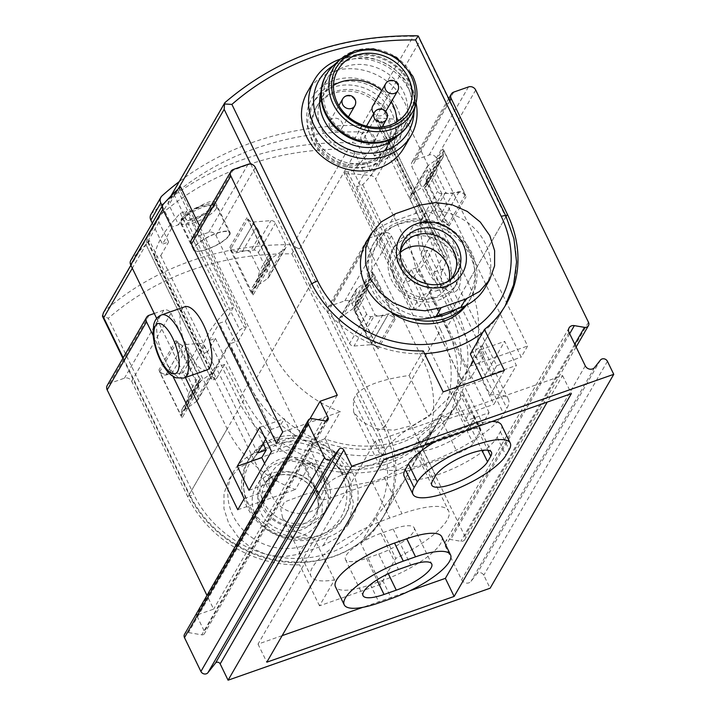 <?xml version="1.0" encoding="UTF-8"?>
<svg xmlns="http://www.w3.org/2000/svg" width="716" height="716" viewBox="0 0 716 716"><rect width="100%" height="100%" fill="white"/><g stroke="black" fill="none" stroke-linecap="round" stroke-linejoin="round"><path stroke-width="0.54" stroke-dasharray="3.58 2.69" d="M248.497 383.525L238.544 400.745L209.296 340.512L215.418 338.364L207.55 351.977L160.751 255.612L154.629 257.76A226.596 63.196 -25.9 0 1 180.325 213.305L186.446 211.157L233.237 307.531L225.37 321.144L219.248 323.292L248.497 383.525A118.534 105.234 30 0 0 350.93 454.964A118.534 105.234 30 0 0 455.197 406.312A118.534 105.234 30 0 0 456.656 310.467L427.407 250.233L421.285 252.381L429.153 238.768L382.353 142.394L374.486 156.007L380.608 153.859L370.655 171.088L364.534 173.236L354.885 153.367A6.972 6.193 30 0 0 348.155 149.116A306.779 272.366 30 0 0 160.223 215.086A6.972 6.193 30 0 0 159.059 216.492A6.972 6.193 30 0 0 158.97 222.13L168.618 241.999L162.496 244.147L172.458 226.918L162.264 205.931M215.077 205.143C210.925 212.885 181.56 228.046 180.835 223.643C177.156 218.899 213.261 195.2 215.516 202.601L215.077 205.143M314.342 136.604A45.323 40.239 -150 0 1 314.897 99.954A45.323 40.239 -150 0 1 354.76 81.356A45.323 40.239 -150 0 1 393.925 108.662A45.323 40.239 -150 0 1 393.37 145.312A45.323 40.239 -150 0 1 353.507 163.919A45.323 40.239 -150 0 1 314.342 136.604M391.679 112.555A45.323 40.239 30 0 0 352.514 85.24A45.323 40.239 30 0 0 312.65 103.847A45.323 40.239 30 0 0 331.75 161.36A45.323 40.239 30 0 0 391.124 149.205A45.323 40.239 30 0 0 391.679 112.555M225.37 321.144L254.619 381.377A111.553 99.041 30 0 0 351.028 448.61A111.553 99.041 30 0 0 449.156 402.822A111.553 99.041 30 0 0 450.534 312.615L421.285 252.381M238.544 400.745A118.534 105.234 30 0 0 340.977 472.184A118.534 105.234 30 0 0 445.236 423.532A118.534 105.234 30 0 0 446.695 327.686L417.446 267.453L411.324 269.601L440.573 329.834L385.342 425.402A111.553 99.041 -150 0 1 383.964 515.61A111.553 99.041 -150 0 1 285.836 561.398A111.553 99.041 -150 0 1 189.427 494.165A6.972 1.942 -25.9 0 0 189.275 495.06A6.972 1.942 -25.9 0 0 193.946 494.792L108.259 318.316L102.245 315.47M215.418 338.364L244.666 398.597A111.553 99.041 30 0 0 341.076 465.839A111.553 99.041 30 0 0 439.203 420.041A111.553 99.041 30 0 0 440.573 329.834M427.407 250.233L417.446 267.453M209.296 340.512L219.248 323.292M282.408 443.15L257.921 451.742A54.38 48.285 30 0 0 233.649 471.513A54.38 48.285 30 0 0 242.787 529.634A54.38 48.285 30 0 0 303.548 545.708L328.035 537.116A54.38 48.285 30 0 0 352.308 517.346A54.38 48.285 30 0 0 343.179 459.225A54.38 48.285 30 0 0 282.408 443.15L277.459 451.724L252.972 460.316L239.055 467.906L229.013 479.55L224.019 493.44L223.965 508.718L228.825 523.826L238.312 537.313L251.352 547.982L266.701 554.694L282.954 556.851L298.59 554.282L323.086 545.682L337.334 537.51L347.663 525.383L353.561 503.787L348.513 481.098L336.064 464.496L318.271 453.022L297.74 448.574L277.459 451.724M324.813 483.255A36.256 32.193 30 0 0 293.479 461.399A36.256 32.193 30 0 0 261.591 476.283A36.256 32.193 30 0 0 276.868 522.295A36.256 32.193 30 0 0 324.375 512.575A36.256 32.193 30 0 0 324.813 483.255M457.443 253.795A36.256 32.193 30 0 0 426.11 231.939A36.256 32.193 30 0 0 394.221 246.823A36.256 32.193 30 0 0 409.507 292.835A36.256 32.193 30 0 0 457.005 283.106A36.256 32.193 30 0 0 457.443 253.795M366.279 242.053A54.38 48.285 -150 0 1 390.551 222.282L415.047 213.69A54.38 48.285 -150 0 1 475.809 229.764A54.38 48.285 -150 0 1 484.938 287.886M374.486 156.007L364.838 136.138A6.972 6.193 30 0 0 358.107 131.896A306.779 272.366 30 0 0 170.175 197.858A6.972 6.193 30 0 0 169.012 199.263A6.972 6.193 30 0 0 168.931 204.901L178.579 224.77L172.458 226.918M416.748 35.8L413.347 36.328L358.107 131.896M419.111 37.384L420.077 40.579L364.838 136.138M413.347 36.328A306.779 272.366 30 0 0 225.415 102.299L225.012 102.54M253.124 294.938A6.972 6.193 30 0 1 253.213 289.3A6.972 6.193 30 0 1 254.833 287.528L267.721 278.443A4.18 3.714 30 0 0 268.697 277.378A4.18 3.714 30 0 0 268.751 273.995L258.369 252.614A4.18 3.714 30 0 0 253.956 250.072L237.282 251.37A6.972 6.193 30 0 1 229.917 247.145L253.124 294.938L270.147 265.484L246.939 217.7A6.972 6.193 30 0 0 254.305 221.924L270.97 220.626A4.18 3.714 30 0 1 275.392 223.168L285.774 244.55A4.18 3.714 30 0 1 285.72 247.933A4.18 3.714 30 0 1 284.744 248.989L271.856 258.073A6.972 6.193 30 0 0 270.227 259.845A6.972 6.193 30 0 0 270.147 265.484M186.446 211.157L178.579 224.77M425.832 178.382A6.972 6.193 30 0 1 425.743 184.021A6.972 6.193 30 0 1 424.114 185.793L411.226 194.877A4.18 3.714 30 0 0 410.25 195.942A4.18 3.714 30 0 0 410.196 199.325L420.578 220.707A4.18 3.714 30 0 0 425 223.24L441.674 221.951A6.972 6.193 30 0 1 449.03 226.175L425.832 178.382L442.846 148.937L466.053 196.73A6.972 6.193 30 0 0 458.696 192.497L442.023 193.794A4.18 3.714 30 0 1 437.601 191.253L427.219 169.871A4.18 3.714 30 0 1 427.273 166.488A4.18 3.714 30 0 1 428.249 165.432L441.137 156.348A6.972 6.193 30 0 0 442.765 154.575A6.972 6.193 30 0 0 442.846 148.937M386.434 115.724A40.436 35.898 30 0 0 351.484 91.353A40.436 35.898 30 0 0 315.908 107.955A40.436 35.898 30 0 0 332.958 159.274A40.436 35.898 30 0 0 385.933 148.427A40.436 35.898 30 0 0 386.434 115.724M466.367 305.231A55.776 49.52 30 0 0 469.41 300.657A55.776 49.52 30 0 0 470.09 255.558A55.776 49.52 30 0 0 421.885 221.933A55.776 49.52 30 0 0 372.821 244.836A55.776 49.52 30 0 0 390.471 311.782M380.608 153.859L368.946 129.847A6.972 6.193 30 0 0 362.323 125.595A313.751 278.56 30 0 0 179.179 181.685M370.655 171.088L358.993 147.066A6.972 6.193 30 0 0 352.37 142.824A313.751 278.56 30 0 0 152.007 213.144A6.972 6.193 30 0 0 150.924 214.487M152.311 223.15L162.496 244.147M183.869 410.313L196.757 401.228A4.18 3.714 30 0 0 197.732 400.163A4.18 3.714 30 0 0 197.777 396.78L187.395 375.399A4.18 3.714 30 0 0 182.983 372.866L166.309 374.155A6.972 6.193 30 0 1 158.943 369.93L182.15 417.723A6.972 6.193 30 0 1 182.24 412.085A6.972 6.193 30 0 1 183.869 410.313L200.883 380.867L213.771 371.783A4.18 3.714 30 0 0 214.746 370.718A4.18 3.714 30 0 0 214.8 367.335L204.418 345.953A4.18 3.714 30 0 0 199.997 343.42L183.332 344.709L166.309 374.155M346.455 469.463A55.776 49.52 30 0 0 298.25 435.838A55.776 49.52 30 0 0 249.186 458.741A55.776 49.52 30 0 0 272.698 529.527A55.776 49.52 30 0 0 345.765 514.562A55.776 49.52 30 0 0 346.455 469.463M353.14 308.578L340.252 317.662A4.18 3.714 30 0 0 339.277 318.727A4.18 3.714 30 0 0 339.232 322.111L349.614 343.492A4.18 3.714 30 0 0 354.026 346.025L370.7 344.736A6.972 6.193 30 0 1 378.066 348.96L354.859 301.168A6.972 6.193 30 0 1 354.769 306.806A6.972 6.193 30 0 1 353.14 308.578L370.163 279.133L357.275 288.217A4.18 3.714 30 0 0 356.3 289.282A4.18 3.714 30 0 0 356.246 292.665L366.628 314.047A4.18 3.714 30 0 0 371.049 316.579L387.723 315.291L370.7 344.736M348.155 149.116L292.925 244.684L295.994 247.468L291.922 253.858A299.807 266.173 30 0 0 108.259 318.316M103.364 312.847L104.984 310.646A306.779 272.366 30 0 1 292.925 244.684M200.883 380.867A6.972 6.193 30 0 0 199.263 382.639A6.972 6.193 30 0 0 199.173 388.278L182.15 417.723M199.173 388.278L175.966 340.485A6.972 6.193 30 0 0 183.332 344.709M295.994 247.468L299.646 248.926L385.342 425.402A6.972 1.942 154.1 0 1 377.609 430.325A104.581 92.856 -150 0 1 329.646 552.904A104.581 92.856 -150 0 1 193.946 494.792M370.163 279.133A6.972 6.193 30 0 0 371.792 277.361A6.972 6.193 30 0 0 371.873 271.722L354.859 301.168M371.873 271.722L395.08 319.515A6.972 6.193 30 0 0 387.723 315.291M382.353 142.394L388.475 140.246A226.596 63.196 -25.9 0 1 362.788 184.701L356.666 186.849L364.534 173.236M356.666 186.849L403.457 283.214L411.324 269.601M160.751 255.612L168.618 241.999M455.197 257.679A36.256 32.193 30 0 0 423.863 235.833A36.256 32.193 30 0 0 391.974 250.716A36.256 32.193 30 0 0 407.252 296.728A36.256 32.193 30 0 0 454.75 287A36.256 32.193 30 0 0 455.197 257.679M456.486 309.115A52.993 47.041 30 0 0 469.893 252.524A52.993 47.041 30 0 0 405.274 221.835A52.993 47.041 30 0 0 373.68 276.994A52.993 47.041 30 0 0 432.795 317.295M465.14 305.83A55.776 49.52 30 0 0 471.012 297.883A55.776 49.52 30 0 0 471.701 252.775A55.776 49.52 30 0 0 423.496 219.159A55.776 49.52 30 0 0 374.432 242.053A55.776 49.52 30 0 0 411.494 318.674M400.289 252.488A29.284 26 30 0 0 395.76 258.091A29.284 26 30 0 0 408.102 295.252A29.284 26 30 0 0 446.471 287.402A29.284 26 30 0 0 449.066 280.681M400.298 252.292A29.284 26 30 0 0 399.895 254.538A29.284 26 30 0 0 415.173 283.035A29.284 26 30 0 0 447.482 282.041A29.284 26 30 0 0 449.227 280.574M344.852 472.238A55.776 49.52 30 0 0 296.639 438.622A55.776 49.52 30 0 0 247.575 461.516A55.776 49.52 30 0 0 271.087 532.301A55.776 49.52 30 0 0 344.163 517.346A55.776 49.52 30 0 0 344.852 472.238M341.756 474.207A52.993 47.041 30 0 0 252.712 459.063A52.993 47.041 30 0 0 291.215 538.351A52.993 47.041 30 0 0 341.756 474.207M327.06 479.371A36.256 32.193 30 0 0 295.735 457.515A36.256 32.193 30 0 0 263.837 472.399A36.256 32.193 30 0 0 279.124 518.411A36.256 32.193 30 0 0 326.621 508.682A36.256 32.193 30 0 0 327.06 479.371M323.193 477.626A29.284 26 30 0 0 297.883 459.976A29.284 26 30 0 0 272.125 471.996A29.284 26 30 0 0 284.467 509.157A29.284 26 30 0 0 322.827 501.307A29.284 26 30 0 0 323.193 477.626M316.123 489.851A29.284 26 30 0 0 271.104 477.348A29.284 26 30 0 0 265.054 484.222A29.284 26 30 0 0 277.405 521.382A29.284 26 30 0 0 315.765 513.524A29.284 26 30 0 0 318.701 504.861A29.284 26 30 0 0 316.123 489.851M207.55 351.977L201.429 354.125A226.596 63.196 -25.9 0 1 227.115 309.679L233.237 307.531M154.629 257.76L201.429 354.125M180.325 213.305L227.115 309.679M362.788 184.701L409.579 281.066L403.457 283.214M429.153 238.768L435.274 236.62A226.596 63.196 -25.9 0 1 409.579 281.066M388.475 140.246L435.274 236.62M387.392 114.059A40.436 35.898 30 0 0 352.442 89.688A40.436 35.898 30 0 0 316.875 106.29A40.436 35.898 30 0 0 333.916 157.609A40.436 35.898 30 0 0 386.9 146.762A40.436 35.898 30 0 0 387.392 114.059M396.986 107.588A48.804 43.327 30 0 0 314.977 93.644A48.804 43.327 30 0 0 350.437 166.667A48.804 43.327 30 0 0 396.986 107.588M413.964 112A51.597 45.806 30 0 0 409.069 90.064A51.597 45.806 30 0 0 333.486 65.487M397.461 135.906A45.323 40.239 30 0 0 403.01 128.647A45.323 40.239 30 0 0 403.564 91.997A45.323 40.239 30 0 0 364.399 64.682A45.323 40.239 30 0 0 324.527 83.289A45.323 40.239 30 0 0 321.001 91.72M416.041 102.88A55.776 49.52 30 0 0 411.781 90.44A55.776 49.52 30 0 0 340.342 59.124M404.03 147.764A55.776 49.52 30 0 0 404.719 102.665A55.776 49.52 30 0 0 356.514 69.049A55.776 49.52 30 0 0 307.45 91.943M361.464 140.309A6.972 6.193 -150 0 1 361.544 134.671A6.972 6.193 -150 0 1 367.675 131.807A6.972 6.193 -150 0 1 373.707 136.013A6.972 6.193 -150 0 1 373.618 141.652A6.972 6.193 -150 0 1 367.487 144.507A6.972 6.193 -150 0 1 361.464 140.309M329.799 126.75A6.972 6.193 -150 0 1 329.879 121.111A6.972 6.193 -150 0 1 336.01 118.247A6.972 6.193 -150 0 1 342.042 122.454A6.972 6.193 -150 0 1 341.953 128.083A6.972 6.193 -150 0 1 335.822 130.947A6.972 6.193 -150 0 1 329.799 126.75M372.741 106.066A6.972 6.193 -150 0 1 378.871 103.202A6.972 6.193 -150 0 1 384.895 107.409A6.972 6.193 -150 0 1 384.805 113.047A6.972 6.193 -150 0 1 373.824 113.432M391.33 101.77A40.436 35.898 30 0 0 381.735 90.493M333.486 85.428A40.436 35.898 30 0 0 322.334 96.839A40.436 35.898 30 0 0 339.375 148.158A40.436 35.898 30 0 0 392.359 137.311A40.436 35.898 30 0 0 396.682 121.953M414.018 111.741A48.106 42.709 30 0 0 410.447 83.468A48.106 42.709 30 0 0 333.674 65.308M409.373 123.206A48.106 42.709 30 0 0 409.964 84.309A48.106 42.709 30 0 0 368.382 55.311A48.106 42.709 30 0 0 326.066 75.055M407.341 85.464A45.323 40.239 30 0 0 368.176 58.148A45.323 40.239 30 0 0 328.313 76.746A45.323 40.239 30 0 0 347.412 134.268A45.323 40.239 30 0 0 406.786 122.105A45.323 40.239 30 0 0 407.341 85.464M229.603 235.054A20.218 5.638 154.1 0 0 230.042 232.458A20.218 5.638 154.1 0 0 209.385 236.217A20.218 5.638 154.1 0 0 193.66 250.126A20.218 5.638 154.1 0 0 210.737 247.978A20.218 5.638 154.1 0 0 229.603 235.054M228.995 235.269A19.52 5.442 154.1 0 0 229.415 232.763A19.52 5.442 154.1 0 0 209.475 236.387A19.52 5.442 154.1 0 0 194.287 249.812A19.52 5.442 154.1 0 0 210.773 247.754A19.52 5.442 154.1 0 0 228.995 235.269M185.569 216.679A13.944 3.893 154.1 0 0 194.6 217.933A13.944 3.893 154.1 0 0 210.056 208.079A13.944 3.893 154.1 0 0 201.026 206.826A13.944 3.893 154.1 0 0 185.569 216.679M380.733 584.328L319.506 605.817L334.497 579.879A69.721 19.448 -25.9 0 1 310.986 576.282A69.721 19.448 -25.9 0 1 389.764 518.044L402.007 513.748A69.721 19.448 -25.9 0 1 448.672 511.072A69.721 19.448 -25.9 0 1 395.724 558.39L380.733 584.328L360.837 543.355A111.553 99.041 30 0 0 382.362 518.384A111.553 99.041 30 0 0 383.731 428.177L327.579 312.534A5.576 4.949 30 0 1 327.651 308.023A5.576 4.949 30 0 1 330.139 305.992L344.826 300.836A5.576 4.949 30 0 1 352.066 303.933L464.845 536.195A4.18 3.714 30 0 1 464.791 539.578A4.18 3.714 30 0 1 460.853 541.26L450.704 539.533A5.576 4.949 30 0 0 445.45 541.77A5.576 4.949 30 0 0 445.379 546.281L461.623 579.736A5.576 4.949 30 0 0 471.003 581.338L476.767 574.017A4.18 3.714 30 0 1 483.792 575.216L490.111 588.23M378.719 554.032A31.379 8.753 -25.9 0 0 414.17 527.826A31.379 8.753 -25.9 0 0 393.173 529.026L380.93 533.322A31.379 8.753 -25.9 0 0 345.479 559.527A31.379 8.753 -25.9 0 0 366.476 558.328L378.719 554.032L388.269 573.686M441.763 536.758A52.295 14.58 -25.9 0 1 382.684 580.434L370.432 584.73A52.295 14.58 -25.9 0 1 335.437 586.735M282.14 635.647L258.029 644.114L375.247 441.316L562.588 375.569L547.248 402.097M409.606 590.906L362.824 607.329M501.477 425.009A52.295 14.58 -25.9 0 1 500.35 431.73L497.137 437.288A52.295 14.58 -25.9 0 1 448.332 470.707A52.295 14.58 -25.9 0 1 404.182 476.247M436.026 441.137A52.295 14.58 -25.9 0 1 491.946 421.509M506.087 216.501L468.031 282.337A111.553 99.041 -150 0 1 469.965 366.252L454.016 393.952A111.553 99.041 -150 0 1 451.008 399.626A111.553 99.041 -150 0 1 325.449 439.078L324.724 438.819L340.386 411.736A111.553 99.041 -150 0 1 272.125 351.091L215.964 235.448A5.576 4.949 -150 0 0 208.732 232.351L194.036 237.506A5.576 4.949 -150 0 0 191.548 239.538M423.254 350.938L409.06 375.497C382.604 379.203 365.124 385.36 356.622 393.988L353.409 399.537L353.579 411.933L362.019 421.778L375.891 428.624L393.648 430.244L413.284 425.232L432.231 413.767L448.377 398.132L470.788 365.429L481.823 346.356L482.235 345.506L470.287 354.008M154.28 313.465L163.767 310.135A5.576 4.949 30 0 1 171.008 313.232L227.16 428.875A111.553 99.041 30 0 0 295.422 489.52L311.084 462.429L311.8 462.688A111.553 99.041 30 0 0 437.36 423.237A111.553 99.041 30 0 0 440.367 417.562L425.009 444.036A111.553 99.041 30 0 0 423.075 360.121L383.731 428.177M227.16 428.875L187.825 496.94A111.553 99.041 30 0 0 299.619 564.843L314.61 538.915L334.497 579.879M360.837 543.355L375.828 517.426L404.137 480.713L415.683 459.538L420.265 452.575L410.062 463.136L384.367 477.42A111.553 99.041 -150 0 1 372.123 481.716L306.054 493.986L284.503 501.943L280.735 509.103L282.587 517.793L294.616 531.021L314.61 538.915M468.031 282.337L411.879 166.685A5.576 4.949 -150 0 1 411.951 162.174A5.576 4.949 -150 0 1 414.439 160.151L429.126 154.996A5.576 4.949 -150 0 1 436.366 158.093L527.62 346.016L521.194 357.132L407.708 123.403A5.576 4.949 30 0 0 402.938 120.046A301.203 267.417 30 0 0 376.419 118.006L375.372 119.805A301.203 267.417 -150 0 1 377.976 119.912L381.512 121.55C378.478 138.286 369.017 154.656 353.131 170.65L347.949 171.858A301.203 267.417 30 0 0 345.345 171.759L412.407 309.858L420.596 295.69L462.124 381.216L457.712 388.86L469.41 412.953L464.595 421.285L489.082 412.685L482.656 423.8L391.41 235.877A5.576 4.949 30 0 0 384.17 232.781L369.474 237.936A5.576 4.949 30 0 0 366.986 239.958A5.576 4.949 30 0 0 366.914 244.469L423.075 360.121M345.345 171.759L344.306 173.567L464.595 421.285M263.094 443.553L224.681 364.453L216.492 378.621L149.438 240.522L148.391 242.321A301.203 267.417 30 0 0 131.296 259.684A5.576 4.949 30 0 0 130.768 260.409M249.007 490.308L273.503 481.707L264.589 463.359M273.503 481.707L268.679 490.048L148.391 242.321M376.419 118.006L496.707 365.724L491.892 374.056L480.185 349.963L475.773 357.606L434.245 272.071L442.434 257.903L375.372 119.805M180.513 186.769L179.465 188.568L246.519 326.666L238.33 340.834L279.866 426.369L284.279 418.726L295.976 442.819L300.792 434.487L199.478 225.817M442.434 257.903L444.618 257.142A4.18 1.163 -25.9 0 1 447.411 256.981L381.458 121.138L447.428 257.286A421.124 117.442 -25.9 0 1 441.897 271.606L429.824 238.356L421.572 227.321L414.439 224.717L410.331 230.14L409.122 241.659L416.81 271.883L431.462 289.658A421.124 117.442 -25.9 0 1 419.048 306.394A4.18 1.163 -25.9 0 1 414.591 309.088L412.407 309.858M489.082 412.685L375.587 178.964A5.576 4.949 30 0 0 370.825 175.608A301.203 267.417 30 0 0 344.306 173.567M149.438 240.522A301.203 267.417 30 0 0 147.675 242.151L145.59 243.494C150.808 231.241 160.268 214.872 173.97 194.394L177.702 190.205A301.203 267.417 -150 0 1 179.465 188.568M216.492 378.621L214.317 379.382A4.18 1.163 -25.9 0 1 211.515 379.543L145.554 243.709L211.506 379.238A421.124 117.442 -25.9 0 1 239.887 330.13A4.18 1.163 -25.9 0 1 244.344 327.436L246.519 326.666M426.647 268.437A34.86 12.763 70.7 0 1 419.316 225.97A34.86 12.763 70.7 0 1 423.129 221.656A34.86 12.763 70.7 0 1 446.712 250.323A34.86 12.763 70.7 0 1 446.22 287.438A34.86 12.763 70.7 0 1 440.546 286.454A34.86 12.763 70.7 0 1 426.647 268.437M434.245 272.071L442.81 269.064L441.208 271.847L441.897 271.606M441.208 271.847A34.86 12.763 70.7 0 1 436.42 290.875A34.86 12.763 70.7 0 1 430.772 289.899L431.462 289.658M319.506 605.817L299.619 564.843M325.395 420.927L201.751 634.832L188.478 632.568A4.18 3.714 30 0 0 184.54 634.251M201.751 634.832A2.792 2.479 30 0 0 204.418 631.458L196.497 615.151L213.636 609.137L206.978 595.426M187.825 496.94L131.672 381.297A5.576 4.949 30 0 0 124.432 378.191L109.736 383.355A5.576 4.949 30 0 0 107.248 385.378M186.124 403.484L188.791 393.496L179.439 374.235C177.308 372.705 174.731 372.553 171.706 373.788L165.852 375.014C163.141 375.318 161.073 374.298 159.632 371.953L181.148 416.256L181.712 409.803L186.124 403.484L200.203 379.131L198.43 380.885L181.703 409.794M159.632 371.953L177.299 341.398L198.806 385.691L198.708 380.482L182.294 408.881M394.713 316.937L373.206 272.635L372.642 279.088L367.487 286.561L365.563 295.395L374.916 314.655C377.037 316.186 379.614 316.329 382.639 315.094L388.502 313.877C391.205 313.581 393.281 314.593 394.713 316.937L377.055 347.493L355.548 303.19L355.637 308.399L354.151 309.76L368.221 285.407M431.157 269.064A41.832 15.313 70.7 0 1 422.368 218.103A41.832 15.313 70.7 0 1 455.242 247.324A41.832 15.313 70.7 0 1 447.849 290.687A41.832 15.313 70.7 0 1 431.157 269.064M482.199 380.259L504.682 341.371L516.379 365.464L493.897 404.352L482.199 380.259L457.712 388.86M206.987 369.93A33.464 12.253 70.7 0 1 188.201 351.681A33.464 12.253 70.7 0 1 184.826 306.77M153.179 335.544L173.039 376.446M337.281 395.232L213.636 609.137M156.679 318.414L185.381 377.511M438.872 163.176L436.214 173.156L445.567 192.416C447.697 193.946 450.266 194.099 453.291 192.864L459.144 191.637C461.856 191.342 463.932 192.362 465.364 194.698L443.857 150.405L443.285 156.858L438.872 163.176L424.66 188.022L437.718 214.925L439.221 217.216L447.706 225.263L426.19 180.96L426.575 185.775M230.284 249.723L251.799 294.025L252.363 287.564L257.518 280.09L259.443 271.266L250.09 252.005C247.969 250.475 245.391 250.323 242.357 251.558L236.504 252.784C233.792 253.079 231.715 252.059 230.284 249.723L247.951 219.168L269.458 263.461L269.359 258.252L270.854 256.901L256.775 281.254M309.956 418.86L196.497 615.151M282.731 431.972L340.386 411.736M324.724 438.819A13.944 3.893 -25.9 0 0 309.777 448.493L302.555 460.997L320.106 497.137L327.328 484.634A13.944 3.893 -25.9 0 1 342.785 474.78L471.352 429.654A13.944 3.893 -25.9 0 1 480.678 429.117A13.944 3.893 -25.9 0 1 480.382 430.916L473.16 443.41A13.944 3.893 -25.9 0 1 457.703 453.264L329.136 498.39A13.944 3.893 -25.9 0 1 319.801 498.927A13.944 3.893 -25.9 0 1 320.106 497.137M311.084 462.429A13.944 3.893 -25.9 0 1 302.25 462.787A13.944 3.893 -25.9 0 1 302.555 460.997M237.766 509.756L295.422 489.52M244.192 498.64L268.679 490.048M271.489 451.411L295.976 442.819M276.304 443.079L300.792 434.487M425.009 444.036L482.656 423.8M440.662 416.945A13.944 3.893 -25.9 0 0 455.609 407.279L462.831 394.776L480.382 430.916M454.302 393.344A13.944 3.893 -25.9 0 1 463.136 392.977A13.944 3.893 -25.9 0 1 462.831 394.776M469.965 366.252L527.62 346.016M496.707 365.724L521.194 357.132M491.892 374.056L516.379 365.464M469.41 412.953L493.897 404.352M259.792 427.318L284.279 418.726M279.866 426.369L271.292 429.376L265.582 439.248M462.124 381.216L470.698 378.209L484.347 354.599L475.773 357.606M480.185 349.963L504.682 341.371M442.703 157.78L426.288 186.169L424.803 187.52C424.257 187.547 424.794 188.406 426.405 190.116L435.758 209.376L437.718 214.925M252.354 287.564L269.073 258.646L252.945 286.651M247.951 219.168L256.435 227.205L257.93 229.496L259.89 235.045L269.243 254.305C270.863 256.015 271.4 256.874 270.854 256.901L257.509 280.09M257.939 229.496L271.006 256.758M377.055 347.493L368.57 339.447L367.066 337.155L365.106 331.606L355.754 312.346C354.143 310.646 353.606 309.777 354.151 309.76L367.487 286.561M367.066 337.155L353.999 309.903M372.642 279.097L355.933 308.005L372.051 280.01M179.439 374.235L189.239 357.275L198.592 376.535C200.212 378.245 200.749 379.113 200.203 379.131L187.288 351.735L185.784 349.435L177.299 341.398M189.239 357.275L187.279 351.735M482.056 378.254L490.174 394.972A69.721 19.448 -25.9 0 1 508.378 399.322A69.721 19.448 -25.9 0 1 506.883 408.29L503.67 413.848A69.721 19.448 -25.9 0 1 438.595 458.41A69.721 19.448 -25.9 0 1 379.731 465.785A69.721 19.448 -25.9 0 1 381.225 456.826L384.438 451.268A69.721 19.448 -25.9 0 1 428.956 416.461L443.15 391.903M409.06 375.497L428.956 416.461M504.368 370.423L490.174 394.972M414.895 445.003L418.108 439.445A31.379 8.753 -25.9 0 1 447.393 419.397A31.379 8.753 -25.9 0 1 473.885 416.077A31.379 8.753 -25.9 0 1 473.213 420.104L470 425.662A31.379 8.753 -25.9 0 1 440.716 445.719A31.379 8.753 -25.9 0 1 414.224 449.039A31.379 8.753 -25.9 0 1 414.895 445.003L432.446 481.143M375.828 517.426L395.724 558.39M562.588 375.569L571.359 393.63M258.029 644.114L266.8 662.184M375.247 441.316L384.018 459.386M430.772 289.899L429.161 292.683L420.596 295.69M224.681 364.453L216.116 367.46L229.764 343.841L238.33 340.834M271.292 429.376L229.764 343.841M257.644 452.986L216.116 367.46M470.698 378.209L429.161 292.683M484.347 354.599L442.81 269.064M160.223 215.086L104.984 310.646M456.656 310.467L446.695 327.686M225.415 102.299L170.175 197.858M178.141 188.97L168.931 204.901M420.077 40.579L505.765 217.046A6.972 1.942 154.1 0 0 505.917 216.151M250.734 164.062L309.858 285.809A6.972 1.942 -25.9 0 1 311.863 283.849M424.552 353.615A111.553 99.041 -150 0 1 309.858 285.809L254.619 381.377M482.87 332.233A111.553 99.041 -150 0 0 504.395 307.254A111.553 99.041 -150 0 0 505.765 217.046L450.534 312.615M229.917 247.145L246.939 217.7M449.03 226.175L466.053 196.73M254.833 287.528L271.856 258.073M267.721 278.443L284.744 248.989M268.751 273.995L285.774 244.55M258.369 252.614L275.392 223.168M253.956 250.072L270.97 220.626M237.282 251.37L254.305 221.924M411.226 194.877L428.249 165.432M410.196 199.325L427.219 169.871M420.578 220.707L437.601 191.253M425 223.24L442.023 193.794M441.674 221.951L458.696 192.497M424.114 185.793L441.137 156.348M368.946 129.847L358.993 147.066M362.323 125.595L352.37 142.824M161.968 195.924L152.007 213.144M213.771 371.783L196.757 401.228M214.8 367.335L197.777 396.78M204.418 345.953L187.395 375.399M199.997 343.42L182.983 372.866M291.922 253.858L377.609 430.325M357.275 288.217L340.252 317.662M356.246 292.665L339.232 322.111M366.628 314.047L349.614 343.492M371.049 316.579L354.026 346.025M123.206 357.776L189.427 494.165L244.666 398.597M175.966 340.485L158.943 369.93M395.08 319.515L378.066 348.96M354.885 153.367L299.646 248.926M158.97 222.13L132.317 268.24M415.047 213.69L419.997 205.116M390.551 222.282L395.509 213.708M399.895 254.538L400.495 249.974A31.164 27.664 30 0 0 416.757 280.296A31.164 27.664 30 0 0 451.143 279.24L447.482 282.041M328.035 537.116L323.086 545.682M303.548 545.708L298.59 554.282M257.921 451.742L252.972 460.316M315.353 493.449A31.164 27.664 30 0 0 267.453 480.15A31.164 27.664 30 0 0 274.147 527.012A31.164 27.664 30 0 0 318.092 509.425A31.164 27.664 30 0 0 315.353 493.449M318.826 493.306A35.997 31.96 30 0 0 258.333 483.023A35.997 31.96 30 0 0 284.485 536.884A35.997 31.96 30 0 0 318.826 493.306M416.068 102.773A45.296 40.212 30 0 0 412.702 76.156A45.296 40.212 30 0 0 340.431 59.052M397.657 90.825A6.972 6.193 30 0 0 397.738 85.186A6.972 6.193 30 0 0 391.715 80.98A6.972 6.193 30 0 0 385.584 83.844M354.796 105.861A6.972 6.193 30 0 0 354.885 100.222A6.972 6.193 30 0 0 348.862 96.025A6.972 6.193 30 0 0 342.722 98.889M386.461 119.42A6.972 6.193 30 0 0 386.55 113.79A6.972 6.193 30 0 0 377.502 109.915A6.972 6.193 30 0 0 374.387 112.448M212.509 207.219A16.736 4.663 154.1 0 0 193.803 209.179A16.736 4.663 154.1 0 0 187.127 220.734A16.736 4.663 154.1 0 0 212.509 207.219M216.125 208.768A19.52 5.442 154.1 0 0 216.545 206.262A19.52 5.442 154.1 0 0 196.605 209.886A19.52 5.442 154.1 0 0 181.425 223.311A19.52 5.442 154.1 0 0 197.902 221.244A19.52 5.442 154.1 0 0 216.125 208.768M311.46 283.035L272.125 351.091M402.938 120.046L370.825 175.608M163.409 204.123L131.296 259.684M181.148 416.256L198.806 385.691M171.008 313.232L131.672 381.297M355.548 303.19L373.206 272.635M366.914 244.469L327.579 312.534M407.708 123.403L375.587 178.964M475.701 90.028L436.366 158.093M588.48 322.29L464.845 536.195M391.41 235.877L352.066 303.933M384.17 232.781L344.826 300.836M468.47 86.931L429.126 154.996M369.474 237.936L330.139 305.992M453.774 92.087L414.439 160.151M449.925 100.858L411.879 166.685M465.364 194.698L447.706 225.263M443.857 150.405L426.19 180.96M269.458 263.461L251.799 294.025M255.308 167.392L215.964 235.448M163.767 310.135L124.432 378.191M248.067 164.286L208.732 232.351M149.08 315.291L109.736 383.355M233.38 169.45L194.036 237.506M312.113 418.663L188.478 632.568M607.428 361.312L483.792 575.216M600.402 360.112L476.767 574.017M594.638 367.433L471.003 581.338M585.267 365.831L461.623 579.736M569.023 332.376L445.379 546.281M569.668 333.71L450.704 539.533M574.76 344.199L460.853 541.26M326.084 420.963L204.418 631.458M183.726 378.093A33.464 12.253 70.7 0 1 164.931 359.853A33.464 12.253 70.7 0 1 161.556 314.933M436.214 173.156L426.405 190.116M445.567 192.416L435.758 209.376M453.291 192.864L439.221 217.216M459.144 191.637L442.739 220.036M269.243 254.305L259.443 271.266M259.89 235.045L250.09 252.005M256.435 227.205L242.357 251.558M252.918 224.385L236.504 252.784M355.754 312.346L365.563 295.395M365.106 331.606L374.916 314.655M368.57 339.447L382.639 315.094M372.087 342.266L388.502 313.877M188.791 393.496L198.592 376.535M171.706 373.788L185.784 349.435M165.852 375.014L182.267 346.616M475.854 356.568L503.67 413.848M479.067 351.01L506.883 408.29M353.409 399.537L381.225 456.826M356.622 393.988L384.438 451.268M372.123 481.716L389.764 518.044M384.367 477.42L402.007 513.748M353.131 170.65L419.048 306.394M377.976 119.912L444.618 257.142M347.949 171.858L414.591 309.088M147.675 242.151L214.317 379.382M173.97 194.394L239.887 330.13M177.702 190.205L244.344 327.436M311.8 462.688L329.136 498.39M440.367 417.562L457.703 453.264M309.777 448.493L327.328 484.634M325.449 439.078L342.785 474.78M454.016 393.952L471.352 429.654M455.609 407.279L473.16 443.41M470 425.662L482.011 450.409M473.213 420.104L487.847 450.248M418.108 439.445L435.659 475.585M497.137 437.288L505.917 455.358M500.35 431.73L509.121 449.8M393.173 529.026L410.724 565.166M366.476 558.328L376.956 579.915M380.93 533.322L398.481 569.462M370.432 584.73L379.212 602.8M382.684 580.434L391.455 598.504M391.124 149.205L393.37 145.312M312.65 103.847L314.897 99.954M170.784 196.211L169.012 199.263M505.192 305.848L473.518 360.676M451.008 399.626L449.156 402.822M253.213 289.3L270.227 259.845M268.697 277.378L285.72 247.933M410.25 195.942L427.273 166.488M425.743 184.021L442.765 154.575M455.197 406.312L445.236 423.532M214.746 370.718L197.732 400.163M356.3 289.282L339.277 318.727M439.203 420.041L383.964 515.61C364.489 546.702 334.972 562.382 295.422 562.651C251.799 562.248 207.685 534.163 189.275 495.06L122.884 358.322M199.263 382.639L182.24 412.085M371.792 277.361L354.769 306.806M159.059 216.492L130.867 265.26M454.75 287L457.005 283.106M391.974 250.716L394.221 246.823M469.41 300.657L471.012 297.883M372.821 244.836L374.432 242.053M446.471 287.402L453.532 275.177M395.76 258.091L402.831 245.865M344.163 517.346L345.765 514.562M247.575 461.516L249.186 458.741M324.375 512.575L326.621 508.682M261.591 476.283L263.837 472.399M352.308 517.346L347.663 525.383M233.649 471.513L229.004 479.55M315.765 513.524L322.827 501.307M265.054 484.222L272.125 471.996M271.104 477.348L267.453 480.15C279.177 469.141 307.415 475.138 315.38 493.718C317.868 498.963 318.772 504.198 318.092 509.425L318.701 504.861M385.933 148.427L386.9 146.762M315.908 107.955L316.875 106.29M392.359 137.311L407.834 110.532M322.334 96.839L337.809 70.061M403.01 128.647L406.786 122.105M324.527 83.289L328.313 76.746M384.805 113.047L385.745 111.428M341.953 128.083L348.432 116.887M329.879 121.111L338.838 105.61M373.618 141.652L382.049 127.054M361.544 134.671L366.502 126.097M180.808 223.652L193.66 250.126M215.543 202.592L230.042 232.458M229.415 232.763L216.545 206.262C214.523 204.185 213.234 203.326 212.679 203.693L210.209 203.595C202.771 204.901 196.811 206.987 192.327 209.869C176.584 221.083 182.222 218.505 181.425 223.311L194.287 249.812M505.997 304.479L481.805 346.338M437.36 423.237L419.997 453.273M404.137 480.713L382.362 518.384M436.42 290.875L446.22 287.438M414.439 224.699L423.129 221.656M366.986 239.958L327.651 308.023M448.771 98.468L411.951 162.174M569.086 327.865L445.45 541.77M576.112 346.983L464.791 539.578M328.017 419.809L204.382 633.714M440.546 286.454L447.849 290.687M419.316 225.97L422.368 218.103M438.138 164.331L424.651 187.673M443.293 156.858L426.584 185.775M186.858 402.32L200.355 378.988M353.579 411.933L379.731 465.785M482.244 345.497L508.378 399.322M282.587 517.793L310.986 576.282M420.265 452.575L448.672 511.072M302.25 462.787L319.801 498.927M463.136 392.977L480.678 429.117M414.224 449.039L431.775 485.18M473.885 416.077L491.436 452.208M414.17 527.826L431.721 563.957M345.479 559.527L363.03 595.667"/><path stroke-width="1.07" d="M489.583 279.849L484.938 287.886A54.38 48.285 -150 0 1 460.665 307.647L436.178 316.248A54.38 48.285 -150 0 1 375.417 300.165A54.38 48.285 -150 0 1 366.279 242.053L370.933 234.016L365.742 248.255L365.563 263.739L370.387 278.918L379.919 292.325L393.093 302.761L408.639 309.124L425.17 310.798L441.137 307.674L465.624 299.082L479.541 291.484L489.583 279.84L494.577 265.949L494.622 250.681L489.771 235.573L480.284 222.076L467.235 211.417L451.894 204.704L435.641 202.547L419.997 205.116L395.509 213.708L381.252 221.888L370.933 234.016M418.242 35.961L505.917 216.151A6.972 1.942 154.1 0 0 501.245 216.42L415.557 39.953L418.242 35.961L416.748 35.8M178.141 188.97L224.162 109.342L224.502 103.963L231.895 104.411L317.582 280.887A6.972 1.942 -25.9 0 0 311.863 283.849M225.012 102.54L224.502 103.963M390.471 311.782A55.776 49.52 30 0 0 466.367 305.231M179.179 181.685A313.751 278.56 30 0 0 161.968 195.924A6.972 6.193 30 0 0 160.876 197.267A6.972 6.193 30 0 0 160.796 202.905L162.264 205.931M160.876 197.267L150.924 214.487A6.972 6.193 30 0 0 150.834 220.125L152.311 223.15M132.317 268.24L103.739 317.689L102.478 316.293L103.364 312.847L130.867 265.26M432.795 317.295A52.993 47.041 30 0 0 456.486 309.115M411.494 318.674A55.776 49.52 30 0 0 465.14 305.83M449.066 280.681A29.284 26 30 0 0 446.829 263.721A29.284 26 30 0 0 400.289 252.488M449.227 280.574A29.284 26 30 0 0 453.532 275.177A29.284 26 30 0 0 453.89 251.495A29.284 26 30 0 0 428.589 233.846A29.284 26 30 0 0 402.831 245.865A29.284 26 30 0 0 400.298 252.292M333.486 65.487A51.597 45.806 30 0 0 340.843 145.625A51.597 45.806 30 0 0 413.964 112M321.001 91.72A45.323 40.239 30 0 0 343.635 140.801A45.323 40.239 30 0 0 397.461 135.906M340.342 59.124A55.776 49.52 30 0 0 314.512 79.718A55.776 49.52 30 0 0 338.024 150.503A55.776 49.52 30 0 0 411.1 135.548A55.776 49.52 30 0 0 416.041 102.88M314.512 79.718L307.45 91.943A55.776 49.52 30 0 0 330.962 162.729A55.776 49.52 30 0 0 404.03 147.764L411.1 135.548M373.824 113.432A6.972 6.193 -150 0 1 372.651 111.705A6.972 6.193 -150 0 1 372.741 106.066L385.584 83.844A6.972 6.193 30 0 0 388.52 92.695A6.972 6.193 30 0 0 397.657 90.825A6.972 6.972 0 0 0 391.867 80.362A6.972 6.972 0 0 0 385.584 83.844M396.682 121.953A40.436 35.898 30 0 0 392.851 104.617A40.436 35.898 30 0 0 391.33 101.77M381.735 90.493A40.436 35.898 30 0 0 333.486 85.428M408.335 77.829A40.436 35.898 30 0 0 373.385 53.458A40.436 35.898 30 0 0 337.809 70.061A40.436 35.898 30 0 0 354.859 121.38A40.436 35.898 30 0 0 407.834 110.532A40.436 35.898 30 0 0 408.335 77.829M411.109 76.066A42.942 38.127 30 0 0 338.945 63.787A42.942 38.127 30 0 0 370.145 128.048A42.942 38.127 30 0 0 411.109 76.066M340.431 59.052L333.674 65.308A48.106 42.709 30 0 0 326.55 74.222A48.106 42.709 30 0 0 346.821 135.279A48.106 42.709 30 0 0 409.847 122.373A48.106 42.709 30 0 0 414.018 111.741L416.068 102.773C418.037 93.787 416.918 84.855 412.702 75.968L396.628 57.405L373.385 48.733L355.172 50.532L340.431 59.052A45.296 40.212 30 0 0 352.809 124.933A45.296 40.212 30 0 0 416.068 102.773M326.55 74.222L326.066 75.055A48.106 42.709 30 0 0 346.347 136.112A48.106 42.709 30 0 0 409.373 123.206L409.847 122.373M344.208 604.805L335.437 586.735A52.295 14.58 -25.9 0 1 394.525 543.059L406.769 538.763A52.295 14.58 -25.9 0 1 441.763 536.758L450.534 554.828A52.295 14.58 -25.9 0 1 391.455 598.504L379.212 602.8A52.295 14.58 -25.9 0 1 344.208 604.805A52.295 14.58 -25.9 0 1 403.296 561.129L415.54 556.833A52.295 14.58 -25.9 0 1 450.534 554.828M547.248 402.097L445.37 578.358L409.606 590.906M362.824 607.329L282.14 635.647M412.953 494.317A52.295 14.58 -25.9 0 1 414.081 487.587L417.294 482.029A52.295 14.58 -25.9 0 1 466.098 448.61A52.295 14.58 -25.9 0 1 510.248 443.079A52.295 14.58 -25.9 0 1 509.121 449.8L505.917 455.358A52.295 14.58 -25.9 0 1 457.103 488.777A52.295 14.58 -25.9 0 1 412.953 494.317L404.182 476.247A52.295 14.58 -25.9 0 1 405.31 469.517L408.514 463.959A52.295 14.58 -25.9 0 1 436.026 441.137M491.946 421.509A52.295 14.58 -25.9 0 1 501.477 425.009L510.248 443.079M482.056 378.254L470.287 354.008L484.481 329.45A111.553 99.041 30 0 0 505.997 304.479A111.553 99.041 30 0 0 507.375 214.272L506.087 216.501M351.726 466.295L228.082 680.2L490.111 588.23L613.755 374.325L351.726 466.295L343.805 449.988A2.792 2.479 30 0 0 339.115 449.192L331.58 458.759A4.18 3.714 30 0 1 324.554 457.56L308.122 423.729A4.18 3.714 30 0 1 308.175 420.346A4.18 3.714 30 0 1 312.113 418.663L325.395 420.927A2.792 2.479 30 0 0 328.053 417.553L320.133 401.246L337.281 395.232L230.82 175.984A5.576 4.949 30 0 1 230.883 171.473A5.576 4.949 30 0 1 233.38 169.45L248.067 164.286A5.576 4.949 30 0 1 255.308 167.392L311.46 283.035A111.553 99.041 30 0 0 423.254 350.938L443.15 391.903L504.368 370.423L484.481 329.45M263.094 443.553L266.218 449.979L261.796 457.614L264.589 463.359M199.478 225.817L180.513 186.769A301.203 267.417 30 0 0 163.409 204.123A5.576 4.949 30 0 0 162.89 204.848A5.576 4.949 30 0 0 162.818 209.358L276.304 443.079L282.731 431.972L191.476 244.049A5.576 4.949 -150 0 1 191.548 239.538L230.883 171.473M571.359 393.63L454.141 596.428L266.8 662.184L384.018 459.386L571.359 393.63M343.805 449.988L220.17 663.893L228.082 680.2M220.17 663.893A2.792 2.479 30 0 0 215.48 663.097L207.944 672.664A4.18 3.714 30 0 1 200.91 671.465L184.486 637.634A4.18 3.714 30 0 1 184.54 634.251L308.175 420.346M154.28 313.465L149.08 315.291A5.576 4.949 30 0 0 146.592 317.322L107.248 385.378A5.576 4.949 30 0 0 107.176 389.889L206.978 595.426M613.755 374.325L607.428 361.312A4.18 3.714 30 0 0 600.402 360.112L594.638 367.433A5.576 4.949 30 0 1 585.267 365.831L569.023 332.376A5.576 4.949 30 0 1 569.086 327.865A5.576 4.949 30 0 1 574.339 325.628L584.498 327.355A4.18 3.714 30 0 0 588.436 325.673A4.18 3.714 30 0 0 588.48 322.29L475.701 90.028A5.576 4.949 30 0 0 468.47 86.931L453.774 92.087A5.576 4.949 30 0 0 451.286 94.118A5.576 4.949 30 0 0 451.214 98.629L507.375 214.272M161.556 314.933L184.826 306.77A33.464 12.253 70.7 0 1 207.47 334.291A33.464 12.253 70.7 0 1 206.987 369.93L183.726 378.093A33.464 12.253 70.7 0 0 184.2 342.454A33.464 12.253 70.7 0 0 161.556 314.933C157.475 316.535 154.853 319.828 153.689 324.831L153.018 333.11C153.501 341.944 155.918 350.947 160.268 360.121C163.534 366.878 167.276 371.953 171.482 375.345L175.59 377.762L183.726 378.093M146.592 317.322A5.576 4.949 30 0 0 146.52 321.833L153.179 335.544M173.039 376.446L237.766 509.756L244.192 498.64L185.381 377.511M162.89 204.848L130.768 260.409A5.576 4.949 30 0 0 130.706 264.92L156.679 318.414M259.792 427.318L237.309 466.214L249.007 490.308L271.489 451.411L259.792 427.318M320.133 401.246L309.956 418.86M237.309 466.214L261.796 457.614M265.582 439.248L257.644 452.986L266.218 449.979M445.37 578.358L454.141 596.428M490.755 456.244L487.542 461.802A31.379 8.753 -25.9 0 1 458.258 481.859A31.379 8.753 -25.9 0 1 431.775 485.18A31.379 8.753 -25.9 0 1 432.446 481.143L435.659 475.585A31.379 8.753 -25.9 0 1 464.944 455.537A31.379 8.753 -25.9 0 1 491.436 452.208A31.379 8.753 -25.9 0 1 490.755 456.244L487.847 450.248M410.724 565.166A31.379 8.753 -25.9 0 1 431.721 563.957A31.379 8.753 -25.9 0 1 396.27 590.163L384.027 594.468A31.379 8.753 -25.9 0 1 363.03 595.667A31.379 8.753 -25.9 0 1 398.481 569.462L410.724 565.166M224.162 109.342L250.734 164.062M482.87 332.233A111.553 99.041 -150 0 1 424.552 353.615M415.557 39.953A299.807 266.173 30 0 0 231.895 104.411M501.245 216.42A104.581 92.856 -150 0 1 453.291 338.999A104.581 92.856 -150 0 1 317.582 280.887M160.796 202.905L150.834 220.125M103.739 317.689L123.206 357.776M460.665 307.647L465.624 299.082M436.178 316.248L441.137 307.674M457.963 246.734A31.164 27.664 30 0 0 425.707 227.804A31.164 27.664 30 0 0 400.495 249.974C399.125 261.555 404.468 271.543 416.533 279.947C430.012 286.588 441.548 286.355 451.143 279.24A31.164 27.664 30 0 0 457.963 246.734M462.992 243.896A35.997 31.96 30 0 0 408.899 227.625A35.997 31.96 30 0 0 402.723 271.113A35.997 31.96 30 0 0 449.066 285.058A35.997 31.96 30 0 0 462.992 243.896M342.722 98.889A6.972 6.193 30 0 0 345.667 107.731A6.972 6.193 30 0 0 354.796 105.861A6.972 6.972 0 0 0 349.014 95.407A6.972 6.972 0 0 0 342.722 98.889L338.838 105.61M374.387 112.448A6.972 6.193 30 0 0 377.332 121.29A6.972 6.193 30 0 0 386.461 119.42A6.972 6.972 0 0 0 378.12 109.36A6.972 6.972 0 0 0 374.387 112.448L366.502 126.097M146.52 321.833L107.176 389.889M230.82 175.984L191.476 244.049M162.818 209.358L130.706 264.92M451.214 98.629L449.925 100.858M308.122 423.729L184.486 637.634M324.554 457.56L200.91 671.465M331.58 458.759L207.944 672.664M339.115 449.192L215.48 663.097M574.339 325.628L569.668 333.71M584.498 327.355L574.76 344.199M328.053 417.553L326.084 420.963M160.42 359.217A26.492 9.702 70.7 0 1 159.945 323.56A26.492 9.702 70.7 0 1 179.197 363.209A26.492 9.702 70.7 0 1 160.42 359.217M482.011 450.409L487.542 461.802M405.31 469.517L414.081 487.587M408.514 463.959L417.294 482.029M388.269 573.686L396.27 590.163M376.956 579.915L384.027 594.468M394.525 543.059L403.296 561.129M406.769 538.763L415.54 556.833M224.717 102.907L170.784 196.211M473.518 360.676L470.77 365.42M505.192 305.848L513.596 284.771L516.558 262.011L513.945 238.741L505.917 216.151M416.712 35.8C341.863 35.003 277.969 57.244 225.039 102.522M102.478 316.293L122.884 358.322M385.745 111.428L397.657 90.825M348.432 116.887L354.796 105.861M382.049 127.054L386.461 119.42M451.286 94.118L448.771 98.468M588.436 325.673L576.112 346.983"/></g></svg>
